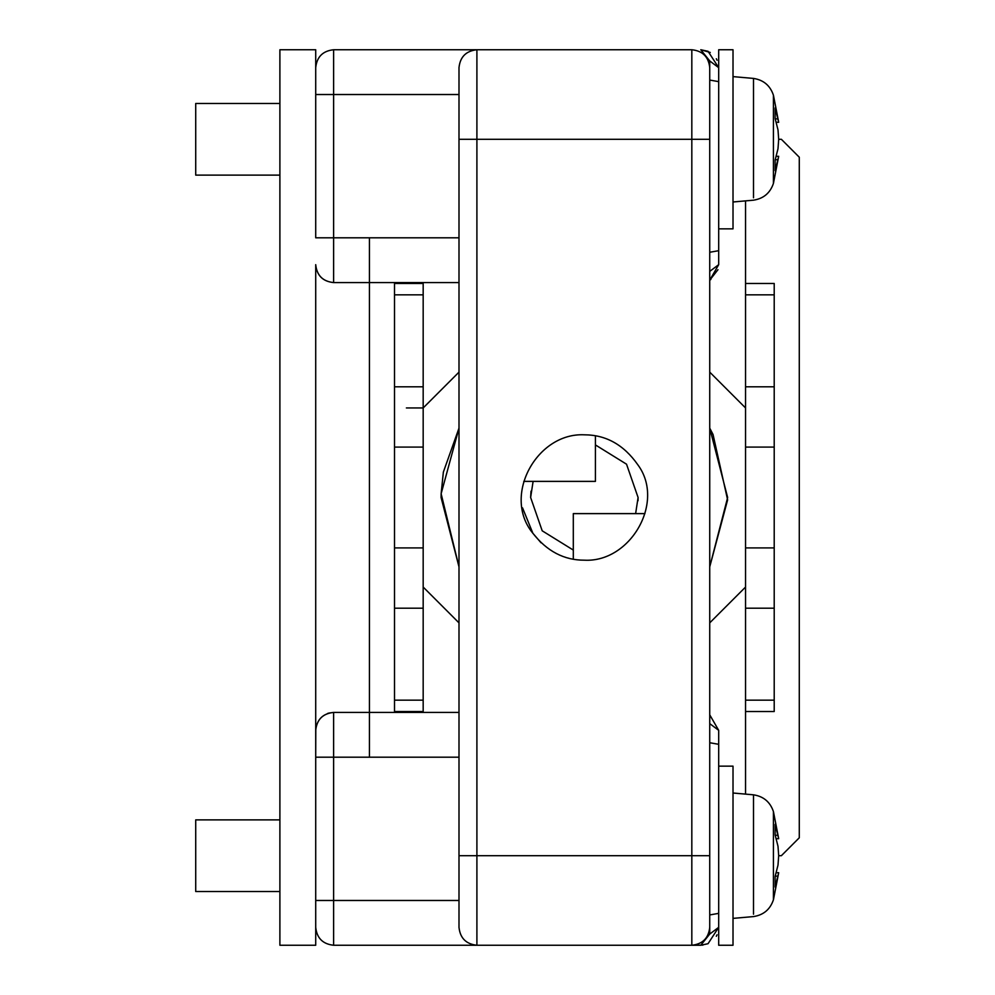 <?xml version="1.0" encoding="UTF-8"?>
<svg xmlns="http://www.w3.org/2000/svg" width="995" height="995" viewBox="0 0 995 995"><rect width="100%" height="100%" fill="white"/><g stroke="black" fill="none" stroke-linecap="round" stroke-linejoin="round"><path stroke-width="1.49" d="M718.688 128.728L718.688 49.75L733.016 49.75L733.016 228.85L718.688 228.85M733.016 76.615L753.514 78.418L753.514 197.794M279.893 103.48L195.716 103.48L195.716 175.12L279.893 175.12M775.229 159.735L778.003 159.735L778.687 156.315L775.13 170.68L775.13 160.033L778.003 148.715L778.687 139.3L778.003 129.885L775.13 118.567L775.13 107.92L778.687 122.285L776.262 122.285M775.229 118.865L778.003 118.865M778.003 129.885L778.687 139.3L778.003 148.703M776.262 156.315L778.687 156.315L773.426 183.403L773.426 170.68M718.688 845.128L718.688 945.25L733.016 945.25L733.016 766.15L718.688 766.15M733.016 793.015L753.514 794.818L753.514 914.194M279.893 819.88L195.716 819.88L195.716 891.52L279.893 891.52M775.229 876.135L778.003 876.135L778.687 872.714L775.13 887.08L775.13 876.433L778.003 865.115L778.687 855.7L778.003 846.285L775.13 834.967L775.13 824.32L778.687 838.686L776.262 838.686M775.229 835.265L778.003 835.265M778.003 846.285L778.687 855.7L778.003 865.103M776.262 872.714L778.687 872.714L773.426 899.803L773.426 887.08M458.993 927.701L458.993 927.34C460.138 938.136 466.108 944.106 476.903 945.25L333.623 945.25C322.828 944.106 316.858 938.136 315.713 927.34L315.713 900.475L315.713 945.25L279.893 945.25L279.893 49.75L315.713 49.75L315.713 94.525L315.713 67.66C316.858 56.864 322.828 50.894 333.623 49.75L476.903 49.75L333.623 49.75L333.623 237.805L315.713 237.805L315.713 94.525L458.993 94.525M315.801 728.527L315.713 757.195L333.623 757.195L333.623 900.475L315.713 900.475L315.713 264.67C316.858 275.466 322.828 281.436 333.623 282.58L458.993 282.58L333.623 282.58C322.79 281.473 316.82 275.503 315.713 264.67M531.007 491.157L530.633 497.5L542.2 530.808L573.307 550.073L542.2 530.808L530.633 497.5L533.109 481.381M635.618 513.619L638.093 497.5L626.527 464.192L595.42 444.927L626.527 464.192L638.093 497.5L637.994 500.783M441.133 493.744L458.993 566.864L441.083 497.5L441.133 493.744L458.993 428.136L443.36 472.09L441.133 493.744M709.733 566.864L727.643 497.5L709.733 428.136L713.042 434.492L727.619 499.876L709.733 566.864M369.443 237.805L369.443 757.195L369.443 237.805M778.687 855.7L781.373 855.7L799.283 837.79L799.283 157.21L781.373 139.3L778.687 139.3M406.383 407.95L423.173 407.95L458.993 372.13M745.553 407.95L709.733 372.13M709.733 622.87L745.553 587.05M423.173 587.05L458.993 622.87M745.553 200.878L745.553 794.122M423.173 712.42L423.173 282.58M745.553 283.475L774.209 283.475L774.209 711.524L745.553 711.524M423.173 283.475L394.517 283.475L394.517 711.524L423.173 711.524M522.537 507.848L532.872 533.258C547.001 551.28 564.165 560.26 584.363 560.185C630.37 562.697 665.568 501.99 637.807 464.752C623.815 444.815 605.992 434.84 584.363 434.815C536.865 432.427 501.915 495.846 532.872 533.258L541.056 542.81M584.363 560.185C630.37 562.697 665.568 501.99 637.807 464.752M458.993 844.071L458.993 867.329M458.993 878.498L458.993 871.632M458.993 843.71L458.993 867.69L458.993 843.71M458.993 832.902L458.993 839.78M458.993 127.671L458.993 150.929M458.993 162.098L458.993 155.232M458.993 127.31L458.993 151.29L458.993 127.31M458.993 116.502L458.993 123.38M718.688 67.66L709.733 60.944L700.779 49.75L708.042 51.292L718.688 67.66L718.688 264.67L709.733 280.18L717.967 269.695M718.688 264.67L709.733 271.386M718.688 250.69L709.733 252.27M718.688 81.64L709.733 80.06M709.733 714.82L718.688 730.33L718.688 927.34L708.042 943.708L700.779 945.25L709.733 934.056L709.733 927.34C708.589 938.136 702.619 944.106 691.823 945.25L702.943 945.113M718.688 927.34L709.733 934.056M718.688 913.36L709.733 914.94M718.688 744.31L709.733 742.73M718.688 730.33L709.733 723.614M708.042 51.292L700.779 49.75L710.256 52.461M716.313 58.742L717.096 60.272M716.3 936.283L717.047 934.815M709.733 67.299L709.733 927.701M709.733 60.944L709.733 67.66C708.589 56.864 702.619 50.894 691.823 49.75L476.903 49.75L476.903 945.25L333.623 945.25L333.623 900.475L458.993 900.475M458.993 927.34L458.993 67.299M458.993 67.66C460.138 56.864 466.108 50.894 476.903 49.75M458.993 757.195L333.623 757.195L333.623 712.42L458.993 712.42L333.623 712.42C322.79 713.527 316.82 719.497 315.713 730.33C316.858 719.534 322.828 713.564 333.623 712.42L328.86 713.067M328.313 713.228L327.517 713.49M316.796 724.211L316.236 726.051M708.042 943.708L700.779 945.25L476.903 945.25M644.947 513.619L573.307 513.619L573.307 559.202L573.307 513.619M523.78 481.381L595.42 481.381L595.42 435.798M753.514 78.418C763.551 79.986 770.18 85.582 773.426 95.197L773.426 180.518M753.514 794.818C763.551 796.386 770.18 801.982 773.426 811.597L773.426 896.918M745.553 447.091L774.209 447.091M745.553 547.909L774.209 547.909M394.517 547.909L423.173 547.909M394.517 447.091L423.173 447.091M745.553 386.806L774.209 386.806M394.517 386.806L423.173 386.806M745.553 294.831L774.209 294.831M394.517 294.831L423.173 294.831M745.553 700.169L774.209 700.169M394.517 700.169L423.173 700.169M745.553 608.194L774.209 608.194M394.517 608.194L423.173 608.194M709.733 855.7L691.823 855.7L691.823 49.75M691.823 945.25L691.823 855.7L458.993 855.7M709.733 139.3L458.993 139.3M458.993 237.805L333.623 237.805L333.623 282.58M733.016 201.985L753.514 200.182C763.551 198.614 770.18 193.018 773.426 183.403M773.426 95.197L778.687 122.285M733.016 918.385L753.514 916.582C763.551 915.014 770.18 909.418 773.426 899.803M773.426 811.597L778.687 838.686M709.733 280.18L710.853 279.483"/></g></svg>
